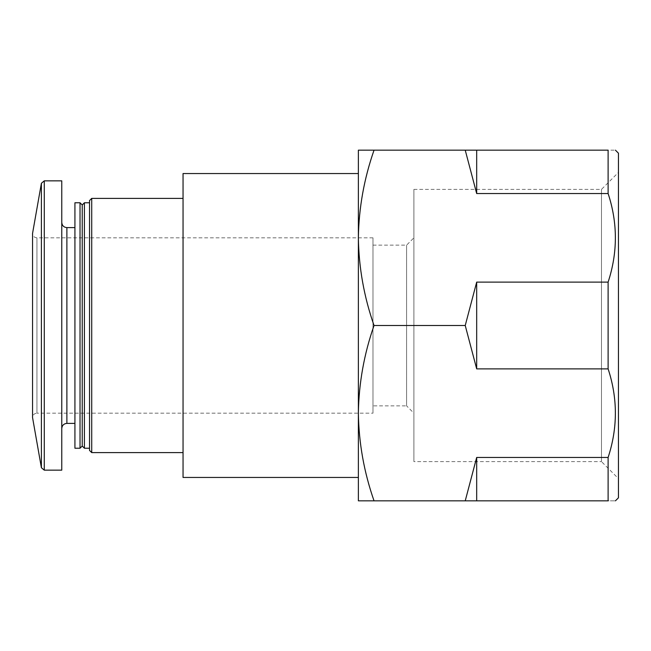 <?xml version="1.0" encoding="UTF-8"?>
<svg xmlns="http://www.w3.org/2000/svg" width="651" height="651" viewBox="0 0 651 651"><rect width="100%" height="100%" fill="white"/><g stroke="black" fill="none" stroke-linecap="round" stroke-linejoin="round"><path stroke-width="0.49" stroke-dasharray="3.25 2.44" d="M183.045 173.548L183.045 477.452M618.45 153.197L618.45 497.803M618.45 478.583L618.45 172.417L618.45 478.583L601.475 461.608L601.475 189.392L601.475 461.608L413.898 461.608L413.898 189.392L413.898 461.608M91.726 198.384L91.726 452.616M89.529 200.573L89.529 450.427M89.529 325.5L89.529 448.23L89.529 325.5M84.418 202.77L84.418 448.23M82.229 204.959L82.229 446.041M80.032 202.77L80.032 448.23M74.922 202.77L74.922 448.23M74.922 325.5L74.922 227.606L74.922 325.5M61.772 180.848L61.772 470.152M372.982 237.835L36.936 237.835C34.291 237.599 32.835 236.134 32.55 233.449L32.55 417.551C32.81 414.89 34.267 413.426 36.936 413.165L36.936 237.835L36.936 413.165L372.982 413.165L372.982 237.835L372.982 413.165M413.898 413.165L413.898 237.835L413.898 413.165L406.59 405.858L406.59 245.142L406.59 405.858L372.982 405.858L372.982 245.142L372.982 405.858M358.375 237.835L358.375 413.165L358.375 150.169L374.032 150.169C364.031 178.797 358.815 208.019 358.375 237.835C358.823 267.634 364.047 296.856 374.032 325.5C364.031 354.128 358.815 383.349 358.375 413.165C358.823 442.965 364.047 472.187 374.032 500.831L465.237 500.831L476.678 457.45L476.678 500.831L465.237 500.831M374.032 325.5L465.237 325.5L476.678 282.119L476.678 368.881L465.237 325.5M476.678 457.45L608.115 457.45C617.791 427.976 617.791 398.453 608.115 368.881L476.678 368.881M374.032 500.831L358.375 500.831L358.375 413.165M608.115 457.45L608.115 500.831C617.775 500.831 617.775 500.831 608.115 500.831L476.678 500.831M476.678 282.119L608.115 282.119C617.791 252.645 617.791 223.122 608.115 193.55L608.115 150.169C617.775 150.169 617.775 150.169 608.115 150.169L476.678 150.169L476.678 193.55L465.237 150.169L476.678 150.169M374.032 150.169L465.237 150.169M608.115 193.55L476.678 193.55M608.115 282.119L608.115 368.881M358.375 173.548L358.375 477.452M66.882 227.606L66.882 423.394M44.276 180.848L44.276 470.152M41.395 183.265L41.395 467.735M413.898 189.392L601.475 189.392L618.45 172.417M372.982 245.142L406.59 245.142L413.898 237.835"/><path stroke-width="0.98" d="M476.678 193.55L608.115 193.55C617.791 223.024 617.791 252.547 608.115 282.119L476.678 282.119L465.237 325.5L374.032 325.5C364.047 354.144 358.823 383.366 358.375 413.165L358.375 500.831L374.032 500.831C364.031 472.203 358.815 442.981 358.375 413.165L358.375 477.452L183.045 477.452L183.045 173.548L358.375 173.548L358.375 237.835C358.823 208.035 364.047 178.813 374.032 150.169L465.237 150.169L476.678 193.55L476.678 150.169L465.237 150.169M615.423 500.831L618.45 497.803L618.45 153.197L615.423 150.169M183.045 452.616L91.726 452.616L91.726 198.384L183.045 198.384M91.726 452.616L89.529 450.427L89.529 200.573L91.726 198.384M89.529 448.23L84.418 448.23L84.418 202.77L89.529 202.77M84.418 448.23L82.229 446.041L82.229 204.959L84.418 202.77M80.032 448.23L80.032 202.77L74.922 202.77L74.922 448.23L80.032 448.23L82.229 446.041M44.276 470.152L61.772 470.152L61.772 180.848L44.276 180.848L41.395 183.265L41.395 467.735L44.276 470.152L44.276 180.848M41.395 467.735L32.55 417.551L32.55 233.449L41.395 183.265M465.237 325.5L476.678 368.881L608.115 368.881C617.791 398.355 617.791 427.878 608.115 457.45L608.115 500.831C617.775 500.831 617.775 500.831 608.115 500.831L476.678 500.831L476.678 457.45L465.237 500.831L476.678 500.831M374.032 500.831L465.237 500.831M608.115 457.45L476.678 457.45M374.032 325.5C364.031 296.872 358.815 267.651 358.375 237.835L358.375 150.169L374.032 150.169M608.115 193.55L608.115 150.169C617.775 150.169 617.775 150.169 608.115 150.169L476.678 150.169M608.115 368.881L608.115 282.119M476.678 368.881L476.678 282.119M358.375 413.165L358.375 237.835M74.922 423.394L66.882 423.394L66.882 227.606C63.806 227.329 62.105 225.628 61.772 222.496M82.229 204.959L80.032 202.77M74.922 227.606L66.882 227.606M66.882 423.394C63.806 423.671 62.105 425.372 61.772 428.504"/></g></svg>
